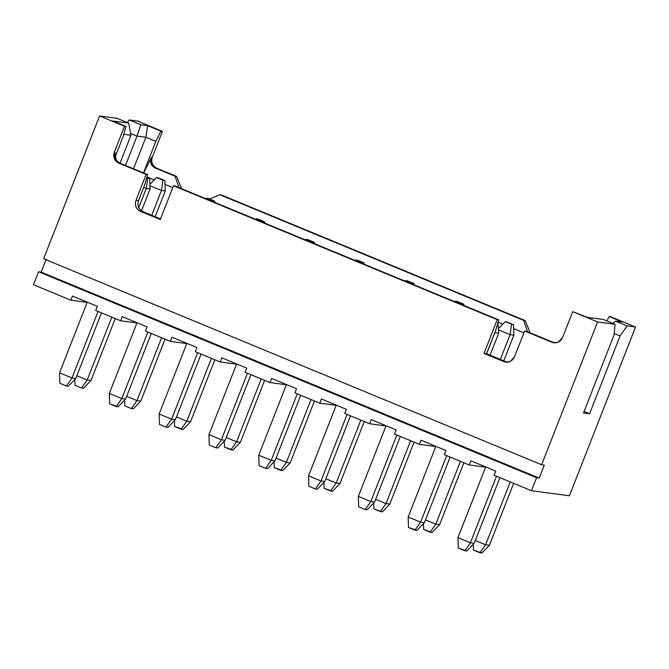 <?xml version="1.0" encoding="UTF-8"?>
<svg xmlns="http://www.w3.org/2000/svg" width="669" height="669" viewBox="0 0 669 669"><rect width="100%" height="100%" fill="white"/><g stroke="black" fill="none" stroke-linecap="round" stroke-linejoin="round"><path stroke-width="1" d="M136.961 322.968L120.604 320.777L95.7 310.475L97.331 306.327L72.428 296.024L70.805 300.18L33.45 284.726L38.534 271.748L41.194 272.107L46.278 259.12L41.194 272.107L38.534 271.748L33.45 284.726L70.805 300.18L87.162 302.371L70.805 300.18L72.428 296.024L97.331 306.327L95.7 310.475L120.604 320.777L136.961 322.968M122.235 316.621L120.604 320.777L122.235 316.621L147.13 326.924L122.235 316.621M43.627 258.769L99.589 115.971L117.042 118.304L99.589 115.971L124.484 126.274L126.006 126.474L112.727 120.98L128.665 123.113L117.042 118.304L128.665 123.113L130.948 135.28L120.002 163.211L130.948 135.28L123.723 134.31L130.948 135.28L128.665 123.113L112.727 120.98L126.006 126.474L124.484 126.274L114.315 152.231C112.86 157.165 114.332 160.786 118.731 163.111L146.118 174.442L135.949 200.407C134.494 205.333 135.966 208.962 140.365 211.279L160.284 219.524L173.514 185.773L175.027 185.974L173.514 185.773L160.284 219.524L140.365 211.279L142.89 211.621L140.365 211.279C136.05 208.92 134.578 205.299 135.949 200.407L138.475 200.742L135.949 200.407L146.118 174.442L147.64 174.642L118.731 163.111C114.416 160.752 112.944 157.123 114.315 152.231L115.068 152.331L114.315 152.231L124.484 126.274L99.589 115.971L43.627 258.769L541.639 464.746L544.298 465.106L539.214 478.084L536.555 477.733L38.534 271.748L536.555 477.733L531.47 490.712L536.555 477.733L539.214 478.084L41.194 272.107L539.214 478.084L544.298 465.106L541.639 464.746L43.627 258.769M127.319 122.561L129.184 119.935L137.53 121.056L129.184 119.935L127.319 122.561M145.508 331.08L147.13 326.924L145.508 331.08L170.403 341.374L145.508 331.08M186.768 343.565L170.403 341.374L172.033 337.218L196.937 347.52L195.306 351.677L220.21 361.971L221.832 357.815L246.736 368.117L245.105 372.273L270.008 382.568L271.639 378.42L296.534 388.714L294.912 392.87L319.807 403.173L321.438 399.017L346.341 409.311L344.711 413.467L369.614 423.77L371.236 419.614L396.14 429.916L394.509 434.064L419.413 444.367L421.044 440.21L445.939 450.513L444.316 454.661L469.212 464.963L470.842 460.807L495.746 471.11L494.115 475.266L531.47 490.712L494.115 475.266L495.746 471.11L470.842 460.807L469.212 464.963L444.316 454.661L445.939 450.513L421.044 440.21L419.413 444.367L394.509 434.064L396.14 429.916L371.236 419.614L369.614 423.77L344.711 413.467L346.341 409.311L321.438 399.017L319.807 403.173L294.912 392.87L296.534 388.714L271.639 378.42L270.008 382.568L245.105 372.273L246.736 368.117L221.832 357.815L220.21 361.971L236.567 364.162L220.21 361.971L195.306 351.677L196.937 347.52L172.033 337.218L170.403 341.374L186.768 343.565M125.496 165.486L137.02 136.091L130.606 133.44L137.02 136.091L140.808 124.743L129.184 119.935L140.808 124.743L147.632 125.655L162.433 131.35L137.53 121.056L162.433 131.35L160.92 131.149L155.835 141.393L143.475 172.92L155.835 141.393L160.92 131.149L147.632 125.655L140.808 124.743L137.02 136.091L125.496 165.486M152.256 157.315L162.433 131.35L152.256 157.315L151.503 157.215L152.256 157.315C150.893 162.207 152.365 165.837 156.68 168.195C152.273 165.87 150.801 162.241 152.256 157.315M143.668 173.003L151.503 157.215C149.58 161.931 150.801 165.527 155.158 167.986L176.599 176.432L156.68 168.195L176.599 176.432L175.077 176.231L178.932 187.588L175.077 176.231L155.158 167.986C150.726 165.619 149.505 162.023 151.503 157.215L143.668 173.003M181.567 188.675L176.599 176.432L181.567 188.675M209.531 198.994L219.9 194.763L221.422 194.972L525.207 320.618L530.183 332.861L525.207 320.618L219.9 194.763L525.207 320.618L523.693 320.418L527.548 331.774L523.693 320.418L219.9 194.763L209.531 198.994M133.516 168.805L145.875 137.279L137.02 136.091L145.875 137.279L147.632 125.655L145.875 137.279L155.835 141.393L145.875 137.279L133.516 168.805M116.08 159.648L115.068 152.331C113.998 157.274 115.72 160.928 120.244 163.311L147.64 174.642L144.579 185.162L138.475 200.742C137.112 205.634 138.583 209.263 142.89 211.621L160.527 218.914L142.89 211.621C138.491 209.305 137.02 205.676 138.475 200.742L144.579 185.162L147.64 174.642L120.244 163.311L117.811 161.773M115.043 157.165L122.945 136.994L126.006 126.474L122.945 136.994L115.043 157.165M146.971 176.951L154.205 179.944L146.971 176.951M165.034 184.427L172.786 187.629L165.034 184.427M286.365 384.759L270.008 382.568L286.365 384.759M336.173 405.355L319.807 403.173L336.173 405.355M385.971 425.961L369.614 423.77L385.971 425.961M435.77 446.558L419.413 444.367L435.77 446.558M485.577 467.154L469.212 464.963L485.577 467.154M569.411 495.788L531.47 490.712L569.411 495.788L635.55 327.032L627.204 325.912L620.096 335.897L589.573 413.785L583.502 412.965L614.025 335.077L615.062 324.289L597.601 321.948L541.639 464.746L597.601 321.948L572.706 311.654L562.529 337.619C560.212 342.118 556.708 343.682 552.009 342.319L524.613 330.988L514.436 356.945C512.12 361.452 508.616 363.016 503.916 361.645L483.996 353.408L497.226 319.657L173.514 185.773L497.226 319.657L483.996 353.408L503.916 361.645L505.856 362.172L510.096 361.553L514.436 356.945L524.613 330.988L552.009 342.319L553.949 342.837L558.205 342.21L562.529 337.619L572.706 311.654L597.601 321.948L615.062 324.289L614.025 335.077L583.502 412.965L589.573 413.785L620.096 335.897L627.204 325.912L635.55 327.032L569.411 495.788M610.646 316.73L635.55 327.032L610.646 316.73L609.133 316.529L622.413 322.023L615.58 321.112L627.204 325.912L615.58 321.112L612.837 323.37L615.58 321.112L622.413 322.023L609.133 316.529L610.646 316.73M614.184 333.446L620.096 335.897L614.184 333.446M584.07 411.51L589.573 413.785L584.07 411.51M603.438 319.481L615.062 324.289L603.438 319.481L587.499 317.349L572.706 311.654L587.499 317.349L603.438 319.481M606.95 320.936L609.133 316.529L606.95 320.936M495.687 330.377L486.522 353.75L507.135 362.238L503.916 361.645L506.45 361.988L486.522 353.75L483.996 353.408L486.522 353.75L495.687 330.377L498.74 319.857L175.027 185.974L498.74 319.857L495.687 330.377M554.71 342.904L552.009 342.319L526.135 331.188L554.668 342.896M523.886 332.844L513.65 328.613L523.886 332.844M502.812 324.131L498.071 322.165L502.812 324.131M151.311 333.48L125.596 399.084L151.311 333.48M109.348 393.422L137.045 322.751L109.348 393.422L121.8 398.573L147.874 332.058L121.8 398.573L125.596 399.084L118.137 406.811L125.596 399.084L121.8 398.573L109.348 393.422L109.691 403.867L109.348 393.422M136.978 400.606L140.774 401.116L165.051 339.158L140.774 401.116L136.978 400.606L161.614 337.736L136.978 400.606L131.341 408.575L133.315 408.843L140.774 401.116L133.315 408.843L131.341 408.575L136.978 400.606L126.667 396.341L136.978 400.606M425.484 519.93L435.795 524.195L460.431 461.326L435.795 524.195L439.583 524.705L463.868 462.747L439.583 524.705L435.795 524.195L425.484 519.93M408.165 517.012L435.862 446.34L408.165 517.012L420.609 522.163L446.683 455.639L420.609 522.163L424.405 522.673L450.12 457.061L424.405 522.673L420.609 522.163L408.165 517.012L408.5 527.456L408.165 517.012M475.283 540.527L485.594 544.792L510.23 481.931L485.594 544.792L489.39 545.302L513.667 483.344L489.39 545.302L485.594 544.792L475.283 540.527M457.964 537.608L485.661 466.937L457.964 537.608L470.416 542.76L496.482 476.244L470.416 542.76L474.212 543.27L499.919 477.666L474.212 543.27L470.416 542.76L457.964 537.608L458.298 548.053L457.964 537.608M72.001 377.977L75.798 378.487L101.504 312.875L75.798 378.487L72.001 377.977L98.067 311.453L72.001 377.977L66.365 385.946L68.338 386.214L75.798 378.487L68.338 386.214L66.365 385.946L72.001 377.977L59.549 372.825L87.246 302.154L59.549 372.825L72.001 377.977M87.179 380.009L90.976 380.519L115.252 318.561L90.976 380.519L87.179 380.009L111.815 317.139L87.179 380.009L81.543 387.978L83.516 388.246L90.976 380.519L83.516 388.246L81.543 387.978L87.179 380.009L76.868 375.744L87.179 380.009M176.474 416.938L186.785 421.202L211.421 358.341L186.785 421.202L190.581 421.713L214.858 359.763L190.581 421.713L186.785 421.202L176.474 416.938M159.155 414.019L171.607 419.17L197.673 352.655L171.607 419.17L175.395 419.68L201.11 354.077L175.395 419.68L171.607 419.17L159.155 414.019L186.852 343.348L159.155 414.019L159.49 424.464L165.962 427.148L171.607 419.17L165.962 427.148L167.936 427.407L175.395 419.68L167.936 427.407L165.962 427.148L159.49 424.464L159.155 414.019M226.273 437.534L236.583 441.799L261.219 378.938L236.583 441.799L240.38 442.309L264.656 380.36L240.38 442.309L236.583 441.799L226.273 437.534M208.954 434.616L221.406 439.767L247.471 373.252L221.406 439.767L225.202 440.277L250.908 374.673L225.202 440.277L221.406 439.767L208.954 434.616L236.65 363.944L208.954 434.616L209.297 445.061L215.769 447.745L221.406 439.767L215.769 447.745L217.743 448.004L225.202 440.277L217.743 448.004L215.769 447.745L209.297 445.061L208.954 434.616M276.08 458.131L286.382 462.396L311.026 399.535L286.382 462.396L290.179 462.906L314.463 400.957L290.179 462.906L286.382 462.396L276.08 458.131M258.761 455.221L271.204 460.364L297.279 393.849L271.204 460.364L275.001 460.874L300.716 395.27L275.001 460.874L271.204 460.364L258.761 455.221L286.449 384.541L258.761 455.221L259.095 465.666L265.568 468.342L271.204 460.364L265.568 468.342L267.541 468.601L275.001 460.874L267.541 468.601L265.568 468.342L259.095 465.666L258.761 455.221M325.878 478.736L336.189 483.001L360.825 420.132L336.189 483.001L339.986 483.503L364.262 421.554L339.986 483.503L336.189 483.001L325.878 478.736M308.56 475.818L321.011 480.969L347.077 414.446L321.011 480.969L324.808 481.471L350.514 415.867L324.808 481.471L321.011 480.969L308.56 475.818L336.256 405.146L308.56 475.818L308.894 486.263L315.367 488.939L321.011 480.969L315.367 488.939L317.34 489.206L324.808 481.471L317.34 489.206L315.367 488.939L308.894 486.263L308.56 475.818M375.677 499.333L385.988 503.598L410.624 440.729L385.988 503.598L389.784 504.1L414.061 442.15L389.784 504.1L385.988 503.598L375.677 499.333M358.358 496.415L370.81 501.566L396.876 435.042L370.81 501.566L374.607 502.068L400.313 436.464L374.607 502.068L370.81 501.566L358.358 496.415L386.055 425.743L358.358 496.415L358.701 506.859L365.174 509.535L370.81 501.566L365.174 509.535L367.147 509.803L374.607 502.068L367.147 509.803L365.174 509.535L358.701 506.859L358.358 496.415M109.691 403.867L116.163 406.543L121.8 398.573L116.163 406.543L118.137 406.811L109.691 403.867M124.869 405.899L124.677 400.029L124.869 405.899L131.341 408.575L124.869 405.899M423.678 529.488L423.485 523.618L423.678 529.488L430.15 532.164L435.795 524.195L430.15 532.164L432.124 532.432L439.583 524.705L432.124 532.432L423.678 529.488M408.5 527.456L414.972 530.132L420.609 522.163L414.972 530.132L416.946 530.4L424.405 522.673L416.946 530.4L408.5 527.456M473.476 550.085L473.292 544.223L473.476 550.085L479.957 552.761L485.594 544.792L479.957 552.761L481.931 553.029L489.39 545.302L481.931 553.029L473.476 550.085M458.298 548.053L464.779 550.729L470.416 542.76L464.779 550.729L466.753 550.997L474.212 543.27L466.753 550.997L458.298 548.053M59.884 383.27L59.549 372.825L59.884 383.27L66.365 385.946L59.884 383.27M75.07 385.302L74.878 379.432L75.07 385.302L81.543 387.978L75.07 385.302M174.484 420.634L174.668 426.496L181.14 429.18L186.785 421.202L181.14 429.18L183.114 429.439L190.581 421.713L183.114 429.439L174.668 426.496L174.484 420.634M224.282 441.231L224.475 447.093L230.947 449.777L236.583 441.799L230.947 449.777L232.921 450.036L240.38 442.309L232.921 450.036L224.475 447.093L224.282 441.231M274.081 461.827L274.273 467.698L280.746 470.374L286.382 462.396L280.746 470.374L282.719 470.633L290.179 462.906L282.719 470.633L274.273 467.698L274.081 461.827M323.888 482.424L324.072 488.295L330.553 490.971L336.189 483.001L330.553 490.971L332.526 491.238L339.986 483.503L332.526 491.238L324.072 488.295L323.888 482.424M373.687 503.021L373.879 508.892L380.352 511.568L385.988 503.598L380.352 511.568L382.325 511.835L389.784 504.1L382.325 511.835L373.879 508.892L373.687 503.021M510.071 334.667L500.345 359.462L510.071 334.667L498.581 329.909L510.071 334.667L513.859 335.169L510.071 334.667L511.551 324.465L510.071 334.667M503.782 360.884L513.859 335.169L503.782 360.884M494.884 332.635L486.597 353.776L494.809 332.602L498.681 333.137L494.884 332.635M490.034 355.197L498.681 333.137L490.034 355.197M150.073 188.951L141.485 210.86L150.073 188.951L146.277 188.449L138.742 207.674L146.277 188.449L143.71 187.387L146.277 188.449L150.073 188.951L149.731 178.506L150.073 188.951M165.251 190.983L155.175 216.697L165.251 190.983L161.455 190.481L151.738 215.276L161.455 190.481L149.965 185.723L161.455 190.481L165.251 190.983L164.909 180.538L165.251 190.983M554.877 342.386L554.442 342.837L554.877 342.386L556.892 342.662L554.877 342.386M513.859 335.169L513.524 324.724L505.078 321.789L498.539 328.563L505.078 321.789L513.524 324.724L513.859 335.169M498.681 333.137L497.937 322.642L498.681 333.137M457.245 301.451L463.726 304.127L463.759 305.39L463.726 304.127L461.752 303.868L461.652 304.52L461.752 303.868L455.271 301.184L454.795 301.686L455.271 301.184L457.245 301.451L455.271 301.184L461.752 303.868L463.726 304.127L457.245 301.451M407.446 280.855L413.919 283.531L413.96 284.793L413.919 283.531L411.945 283.263L411.853 283.924L411.945 283.263L405.473 280.587L404.996 281.089L405.473 280.587L407.446 280.855L405.473 280.587L411.945 283.263L413.919 283.531L407.446 280.855M357.647 260.258L364.12 262.934L364.162 264.196L364.12 262.934L362.146 262.666L362.054 263.327L362.146 262.666L355.674 259.99L355.189 260.492L355.674 259.99L357.647 260.258L355.674 259.99L362.146 262.666L364.12 262.934L357.647 260.258M307.84 239.661L314.321 242.337L314.355 243.6L314.321 242.337L312.348 242.069L312.247 242.73L312.348 242.069L305.867 239.393L305.39 239.887L305.867 239.393L307.84 239.661L305.867 239.393L312.348 242.069L314.321 242.337L307.84 239.661M258.042 219.056L264.514 221.74L264.556 223.003L264.514 221.74L262.541 221.472L262.449 222.125L262.541 221.472L256.068 218.796L255.591 219.29L256.068 218.796L258.042 219.056L256.068 218.796L264.514 221.74L258.042 219.056M205.784 198.693L206.269 198.2L208.243 198.459L214.716 201.135L214.757 202.406L214.716 201.135L212.742 200.876L212.642 201.528L212.742 200.876L206.269 198.2L205.784 198.693M146.862 177.318L149.731 178.506L147.757 178.247L146.277 188.449L147.757 178.247L146.72 177.812L149.731 178.506L146.862 177.318M149.923 184.376L156.462 177.603L164.909 180.538L162.935 180.279L161.455 190.481L162.935 180.279L156.462 177.603L149.923 184.376M507.052 322.048L505.078 321.789L513.524 324.724L507.052 322.048M208.243 198.459L206.269 198.2L214.716 201.135L208.243 198.459M158.436 177.862L156.462 177.603L162.935 180.279L164.909 180.538L158.436 177.862"/></g></svg>
